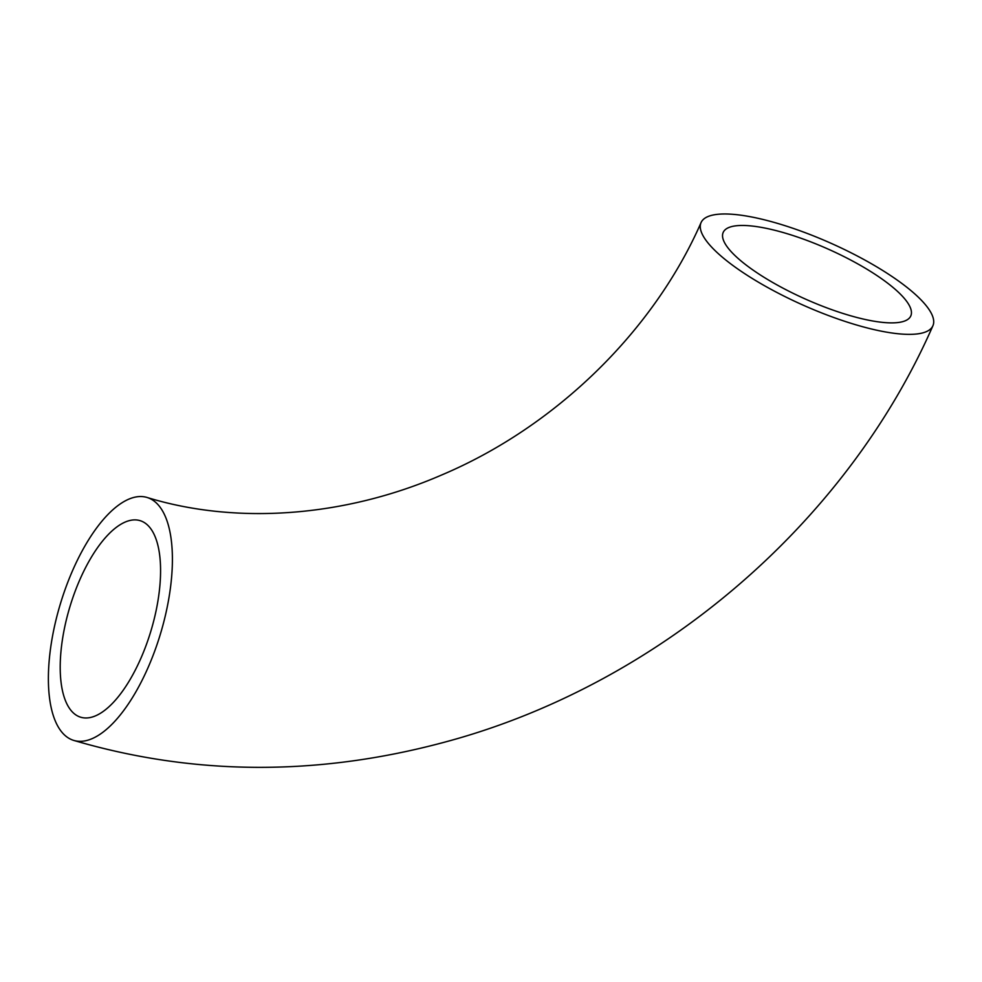 <?xml version="1.0" encoding="UTF-8"?>
<svg xmlns="http://www.w3.org/2000/svg" width="982" height="982" viewBox="0 0 982 982"><rect width="100%" height="100%" fill="white"/><g stroke="black" fill="none" stroke-linecap="round" stroke-linejoin="round"><path stroke-width="1.47" d="M727.404 247.133A102.68 27.447 24 0 0 826.635 307.783A102.68 27.447 24 0 0 910.793 315.934A102.68 27.447 24 0 0 828.157 249.097A102.68 27.447 24 0 0 723.194 232.415A102.68 27.447 24 0 0 727.404 247.133M150.639 528.549A102.68 42.275 106.8 0 1 146.011 645.604A102.68 42.275 106.8 0 1 80.72 717.228A102.68 42.275 106.8 0 1 69.918 606.716A102.68 42.275 106.8 0 1 140.07 520.644A102.68 42.275 106.8 0 1 150.639 528.549M160.115 507.24A126.874 52.242 -73.2 0 0 147.067 497.469A126.874 52.242 -73.2 0 0 60.381 603.844A126.874 52.242 -73.2 0 0 73.724 740.403A126.874 52.242 -73.2 0 0 154.407 651.888A126.874 52.242 -73.2 0 0 160.115 507.24M706.291 240.75A126.874 33.928 -156 0 1 701.074 222.57A126.874 33.928 -156 0 1 830.784 243.18A126.874 33.928 -156 0 1 932.9 325.779A126.874 33.928 -156 0 1 828.906 315.713A126.874 33.928 -156 0 1 706.291 240.75M147.067 497.469C235.299 524.609 343.319 517.637 441.655 474.993C555.849 426.74 653.693 330.873 701.074 222.57M73.724 740.403C193.65 775.608 316.83 776.308 443.25 742.527C656.258 686.111 845.477 525.395 932.9 325.779"/></g></svg>
